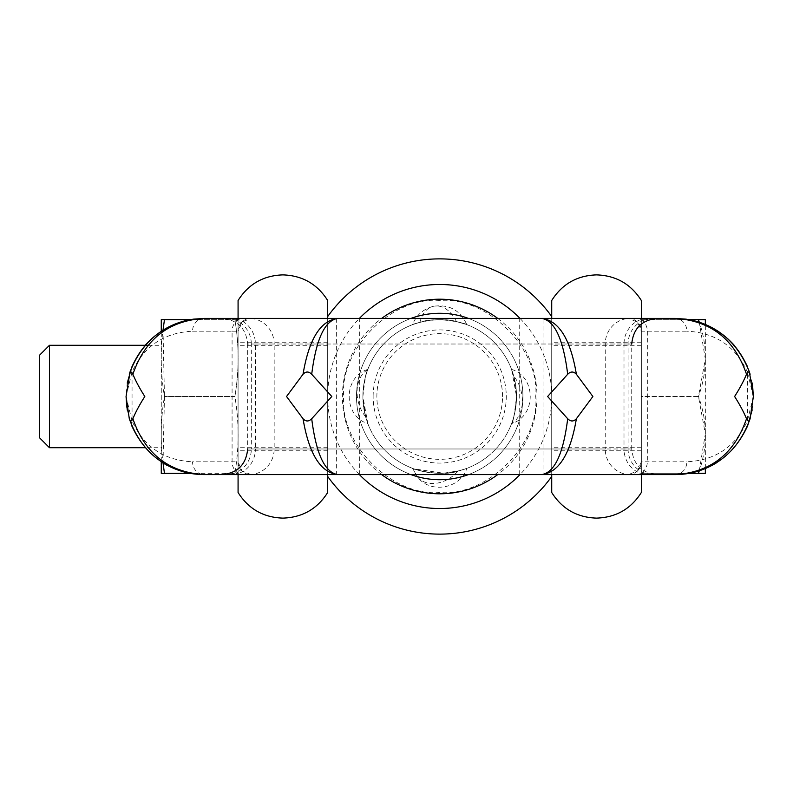 <?xml version="1.0" encoding="UTF-8"?>
<svg xmlns="http://www.w3.org/2000/svg" width="793" height="793" viewBox="0 0 793 793"><rect width="100%" height="100%" fill="white"/><g stroke="black" fill="none" stroke-linecap="round" stroke-linejoin="round"><path stroke-width="0.59" stroke-dasharray="3.96 2.97" d="M241.825 322.156A12.797 12.797 0 0 0 238.078 331.206L241.825 322.156A12.797 12.797 0 0 1 250.875 318.409A12.797 12.797 0 0 0 241.825 322.156L250.875 318.409L327.687 318.409L327.687 474.591L628.532 474.591A12.797 12.797 0 0 0 641.339 461.794L637.582 470.844L628.532 474.591L630.118 474.591A25.604 24.87 90 0 1 605.237 448.987L628.086 448.987A25.604 24.87 90 0 0 652.956 474.591L648.059 474.591A25.604 24.058 -90 0 1 624.002 448.987L255.415 448.987A25.604 24.058 -90 0 1 231.358 474.591L541.778 474.591M238.078 396.5L238.078 450.265L238.078 396.5M699.287 470.784L705.324 433.88L698.474 396.5L641.339 396.5L641.339 319.688L641.339 473.312L641.339 396.5L698.474 396.5L705.324 359.12L699.287 322.196M551.72 474.591L551.72 316.556L551.72 476.444L551.72 318.409L327.687 318.409L327.687 476.444L327.687 318.409M675.458 474.591L675.259 474.591A12.797 11.598 90 0 0 683.467 470.844A12.797 11.598 90 0 0 686.857 461.794C715.236 460.416 735.408 446.846 747.353 421.063L753.35 396.5L752.19 409.931M625.618 318.409L675.259 318.409A12.797 11.598 -90 0 1 683.467 322.156A12.797 11.598 -90 0 1 686.857 331.206L641.339 331.206A12.797 12.797 0 0 0 628.532 318.409L637.582 322.156L641.339 331.206L641.339 318.409L641.339 474.591L641.339 331.206M327.687 474.591L250.875 474.591L241.825 470.844A12.797 12.797 0 0 0 250.875 474.591L204.158 474.591A12.797 11.598 90 0 1 195.95 470.844A12.797 11.598 90 0 1 192.55 461.794L238.078 461.794A12.797 12.797 0 0 0 241.825 470.844L238.078 461.794L238.078 331.206L232.081 331.206A12.797 11.598 -90 0 1 235.481 322.156A12.797 11.598 -90 0 1 243.679 318.409L204.158 318.409A12.797 11.598 -90 0 0 195.95 322.156A12.797 11.598 -90 0 0 192.55 331.206C164.171 332.584 144.009 346.154 132.054 371.937L126.057 396.5L127.227 383.069M131.797 425.881L127.247 410.06M134.85 432.492L131.797 425.821A12.797 8.039 157.9 0 1 132.054 421.063C144.009 446.846 164.171 460.416 192.55 461.794M126.057 396.5L132.054 421.063L132.054 371.937A12.797 8.039 -157.9 0 1 131.797 367.119M337.63 318.409L249.299 318.409A25.604 24.87 90 0 1 274.17 344.013L631.734 344.013L624.002 344.013L624.002 448.987L631.734 448.987C633.26 464.529 641.795 473.064 657.338 474.591M541.778 318.409L652.956 318.409L543.056 318.409L543.056 474.541M657.338 318.409L652.956 318.409A25.604 24.87 90 0 0 628.086 344.013L628.086 448.987L631.734 448.987L631.734 344.013M226.451 318.409L222.08 318.409C237.613 319.936 246.147 328.471 247.684 344.013L251.322 344.013A25.604 24.87 -90 0 0 226.451 318.409L231.358 318.409A25.604 24.058 -90 0 1 255.415 344.013L247.684 344.013L247.684 448.987L251.322 448.987A25.604 24.87 90 0 1 226.451 474.591L231.358 474.591M581.309 318.409L611.74 318.409M559.66 318.409L567.421 318.409M575.807 318.409L577.651 318.409M752.16 382.94L747.611 367.119A12.797 8.039 -22.1 0 1 747.353 371.937C735.408 346.154 715.236 332.584 686.857 331.206M753.35 396.5L747.353 371.937L747.353 421.063A12.797 8.039 22.1 0 1 747.611 425.881M337.63 474.591L226.451 474.591M238.078 318.409L238.078 331.206M241.825 470.844A12.797 12.797 0 0 1 238.078 461.794L238.078 300.488M327.687 492.512L327.687 300.488M551.72 300.488L551.72 492.512M39.65 355.105L39.65 437.895M49.463 345.292L49.463 447.708M163.021 462.874L164.458 396.5C160.166 370.886 160.166 345.282 164.458 319.668L161.276 319.668L161.266 473.312L164.458 473.332C160.166 447.718 160.166 422.114 164.458 396.5L163.011 330.185M238.078 473.312L238.078 319.688L238.078 473.312L234.887 473.332L238.069 473.332M238.069 319.668L234.887 319.668L238.078 319.688M190.191 319.668L234.887 319.668C239.179 345.282 239.179 370.886 234.887 396.5C239.179 422.114 239.179 447.718 234.887 473.332L164.458 473.332M327.687 447.708L238.078 447.708L238.078 345.292L327.687 345.292L327.687 447.708L327.687 345.292M238.078 345.292L238.078 447.708M161.266 447.708L161.266 345.292L161.266 447.708L145.198 447.708M148.023 345.292L161.266 345.292M641.339 447.708L551.72 447.708L551.72 345.292L641.339 345.292L641.339 447.708L641.339 345.292M551.72 345.292L551.72 447.708M439.709 319.688A76.812 76.812 0 0 0 362.897 396.5A76.812 76.812 0 0 0 439.709 473.312A76.812 76.812 0 0 0 516.521 396.5A76.812 76.812 0 0 0 439.709 319.688A76.812 76.812 0 0 0 362.897 396.5C363.947 382.404 365.543 373.493 367.704 369.756L367.833 369.409C343.042 376.685 342.923 416.226 367.833 423.591L365.613 416.751L362.897 396.5A76.812 76.812 0 0 0 439.709 473.312A76.812 76.812 0 0 0 516.521 396.5L513.795 376.249L511.584 369.409L516.521 396.5A76.812 76.812 0 0 0 439.709 319.688A76.812 76.812 0 0 1 516.521 396.5C514.479 414.551 512.873 423.462 511.713 423.244C513.874 419.487 515.47 410.576 516.521 396.5M551.72 316.556A137.615 137.615 0 0 0 327.687 316.556M551.72 476.444A137.615 137.615 0 0 1 327.687 476.444M365.613 416.751A28.806 20.053 77.5 0 1 357.534 386.31A28.806 20.053 -102.5 0 1 367.704 369.756C366.535 369.538 364.939 378.459 362.897 396.5L367.833 423.591M456.362 321.522C433.404 314.474 396.381 330.156 420.003 322.255C443.485 313.552 487.1 331.048 456.362 321.522A28.806 20.053 -102.5 0 0 433.484 306.286A28.806 20.053 -102.5 0 0 420.003 322.255L412.618 324.624C416.097 315.247 423.056 309.141 433.484 306.286C449.175 304.106 460.277 310.212 466.799 324.624L456.362 321.522M413.887 468.841L412.618 468.376L417.663 477.128A28.806 21.768 139.9 0 1 413.887 468.841C404.856 466.651 440.145 478.07 457.918 471.121L466.799 468.376L459.89 470.616L443.545 473.213L413.887 468.841M511.584 369.409C536.494 376.774 536.365 416.315 511.584 423.591L511.713 423.244A28.806 20.053 77.5 0 0 521.883 406.69A28.806 20.053 -102.5 0 0 513.795 376.249M502.534 396.5A62.835 62.835 0 0 0 439.709 333.665A62.835 62.835 0 0 0 376.873 396.5A62.835 62.835 0 0 0 439.709 459.335A62.835 62.835 0 0 0 502.534 396.5M359.398 474.591A112.011 112.011 0 0 1 359.398 318.409M520.01 318.409A112.011 112.011 0 0 1 520.01 474.591M381.671 474.591A97.291 97.291 0 0 1 381.671 318.409M497.736 318.409A97.291 97.291 0 0 1 497.736 474.591M410.962 474.591A83.215 83.215 0 0 1 439.709 313.285A83.215 83.215 0 0 1 522.914 396.5A83.215 83.215 0 0 1 439.709 479.715A83.215 83.215 0 0 1 410.962 318.409M468.445 318.409A83.215 83.215 0 0 1 468.445 474.591M373.136 396.5A66.572 66.572 0 0 1 439.709 329.928A66.572 66.572 0 0 1 506.271 396.5A66.572 66.572 0 0 1 439.709 463.072A66.572 66.572 0 0 1 373.136 396.5M705.344 468.554L705.344 324.436M689.345 319.688L641.339 319.688L705.344 319.688L705.344 473.312L641.339 473.312L689.345 473.312M698.474 319.688C707.703 345.292 707.703 370.896 698.474 396.5C707.703 422.104 707.703 447.708 698.474 473.312M161.266 461.764L161.266 331.296M164.458 319.668L234.887 319.668C239.179 345.282 239.179 370.886 234.887 396.5L164.458 396.5L234.887 396.5C239.179 422.114 239.179 447.718 234.887 473.332L190.181 473.332M648.059 318.409A25.604 24.058 -90 0 0 624.002 344.013L255.415 344.013L255.415 448.987L247.684 448.987M637.582 470.844A12.797 12.797 0 0 0 641.339 461.794L686.857 461.794M635.728 474.591A12.797 11.598 90 0 0 643.936 470.844A12.797 11.598 90 0 0 647.336 461.794L647.336 331.206A12.797 11.598 -90 0 0 643.936 322.156A12.797 11.598 -90 0 0 635.728 318.409M637.582 322.156A12.797 12.797 0 0 0 628.532 318.409M192.55 331.206L232.081 331.206L232.081 461.794A12.797 11.598 -90 0 0 235.481 470.844A12.797 11.598 -90 0 0 243.679 474.591M249.299 474.591A25.604 24.87 -90 0 0 274.17 448.987L274.17 344.013L251.322 344.013L251.322 448.987L605.237 448.987L605.237 344.013A25.604 24.87 90 0 1 630.118 318.409M336.361 318.409L336.361 474.541M519.712 474.591L519.712 318.409M359.695 474.591L359.695 318.409M439.709 300.488C392 296.354 339.553 348.791 343.696 396.5C339.553 444.199 391.99 496.646 439.709 492.512C487.408 496.646 539.855 444.209 535.721 396.5C539.855 348.801 487.417 296.354 439.709 300.488M457.918 471.121A28.806 21.768 139.9 0 1 417.663 477.128C430.748 494.426 461.08 488.161 466.799 468.376M327.687 450.265L238.078 450.265M641.339 450.265L551.72 450.265M142.899 444.893C155.606 458.423 165.42 466.056 172.319 467.811M740.523 353.638L727.895 338.839M641.339 342.735L551.72 342.735M327.687 342.735L238.078 342.735"/><path stroke-width="1.19" d="M127.247 410.06L126.057 396.5L129.299 418.744C142.006 453.765 166.956 472.39 204.158 474.591C170.208 472.955 146.09 456.718 131.797 425.881A12.797 8.039 157.9 0 1 131.777 425.831M746.52 374.256C743.705 381.046 739.73 388.461 734.605 396.5C739.73 404.539 743.705 411.954 746.52 418.744C734.427 453.765 710.667 472.39 675.259 474.591L337.63 474.591C324.753 472.39 316.11 453.765 311.708 418.744L331.801 396.5L311.708 374.256C316.11 339.235 324.753 320.61 337.63 318.409C320.441 320.61 308.903 339.235 303.035 374.256L286.541 396.5L303.035 418.744C308.903 453.765 320.441 472.39 337.63 474.591L204.158 474.591C168.74 472.39 144.99 453.765 132.887 418.744C135.702 411.954 139.677 404.539 144.812 396.5C139.677 388.461 135.712 381.046 132.887 374.256C144.99 339.235 168.74 320.61 204.158 318.409L675.259 318.409C710.667 320.61 734.427 339.235 746.52 374.256C747.928 371.293 749.117 371.293 750.119 374.256L749.355 371.838C736.053 338.224 711.361 320.412 675.259 318.409L686.104 319.163M576.382 418.744L592.877 396.5L576.382 374.256C570.504 339.235 558.976 320.61 541.778 318.409C554.664 320.61 563.298 339.235 567.699 374.256L547.616 396.5L567.699 418.744C563.298 453.765 554.664 472.39 541.778 474.591C558.976 472.39 570.504 453.765 576.382 418.744C573.577 421.707 570.682 421.707 567.699 418.744M752.19 409.931L747.611 425.881C733.317 456.718 709.2 472.955 675.259 474.591C712.451 472.39 737.411 453.765 750.119 418.744C749.117 421.707 747.928 421.707 746.52 418.744M750.119 418.744L753.35 396.5L749.355 371.838M311.708 418.744C308.735 421.707 305.84 421.707 303.035 418.744M132.887 418.744C131.489 421.707 130.29 421.707 129.299 418.744M193.314 319.163L204.158 318.409C168.057 320.412 143.355 338.224 130.062 371.838L126.057 396.5L126.781 407.106M127.227 383.069L131.797 367.119C143.791 340.286 164.26 324.307 193.205 319.183L204.158 318.409M130.062 371.838L129.299 374.256C130.29 371.293 131.489 371.293 132.887 374.256M303.035 374.256C305.84 371.293 308.735 371.293 311.708 374.256M567.699 374.256C570.682 371.293 573.567 371.293 576.382 374.256M243.679 318.409L250.875 318.409M543.056 318.409L337.63 318.409M231.358 318.409L541.778 318.409M249.299 318.409L226.451 318.409M611.74 318.409L625.618 318.409M238.078 318.409L238.078 300.488C248.496 284.043 263.435 275.508 282.883 274.884C302.331 275.508 317.269 284.043 327.687 300.488L327.687 316.556A137.615 137.615 0 0 1 551.72 316.556L551.72 318.409L559.66 318.409M567.421 318.409L575.807 318.409M577.651 318.409L581.309 318.409M675.259 318.409L686.203 319.183C715.147 324.307 735.617 340.286 747.611 367.119L746.649 364.849M752.16 382.94L753.35 396.5L752.626 385.894M675.458 474.591L337.63 474.591M541.778 474.591L652.956 474.591M648.059 474.591L630.118 474.591M238.078 474.591L238.078 492.512L238.078 474.591M327.687 474.591L327.687 492.512C317.269 508.947 302.341 517.482 282.883 518.116C263.435 517.492 248.496 508.957 238.078 492.512M641.339 474.591L641.339 492.512L641.339 474.591M641.339 318.409L641.339 300.488L641.339 318.409M551.72 316.556L551.72 300.488C562.138 284.043 577.076 275.508 596.524 274.884C615.983 275.518 630.911 284.043 641.329 300.488M641.329 492.512C630.911 508.957 615.983 517.482 596.524 518.116C577.076 517.482 562.138 508.947 551.72 492.512L551.72 474.591M39.65 437.895L49.463 447.708L49.463 345.292L39.65 355.105L39.65 437.895M163.021 462.874L164.458 473.332L161.276 473.332L161.266 461.764M163.011 330.185L164.458 319.668L161.276 319.668L161.266 331.296M145.198 447.708L49.463 447.708M49.463 345.292L148.023 345.292M327.687 316.556L327.687 318.409M551.72 476.444A137.615 137.615 0 0 1 327.687 476.444M359.398 318.409A112.011 112.011 0 0 1 520.01 318.409M359.398 474.591A112.011 112.011 0 0 0 520.01 474.591M381.671 318.409A97.291 97.291 0 0 1 497.736 318.409M497.736 474.591A97.291 97.291 0 0 1 381.671 474.591M410.962 318.409A83.215 83.215 0 0 1 468.445 318.409M468.445 474.591A83.215 83.215 0 0 1 410.962 474.591M689.345 473.312L705.344 473.312L705.344 468.554M705.344 324.436L705.344 319.688L698.474 319.688L699.287 322.196M698.474 473.312L699.287 470.784M689.345 319.688L698.474 319.688M164.458 319.668L190.191 319.668M164.458 473.332L190.181 473.332M733.931 344.975C721.481 331.276 706.404 322.81 688.73 319.579M162.833 462.765C175.64 470.586 189.408 474.531 204.158 474.591M190.687 319.579C173.003 322.81 157.936 331.276 145.476 344.975M675.259 474.591C689.999 474.531 703.778 470.586 716.585 462.765M727.895 338.839L718.131 331.236M247.684 448.987C246.147 464.529 237.613 473.064 222.08 474.591M631.734 344.013C633.26 328.471 641.795 319.936 657.338 318.409"/></g></svg>
